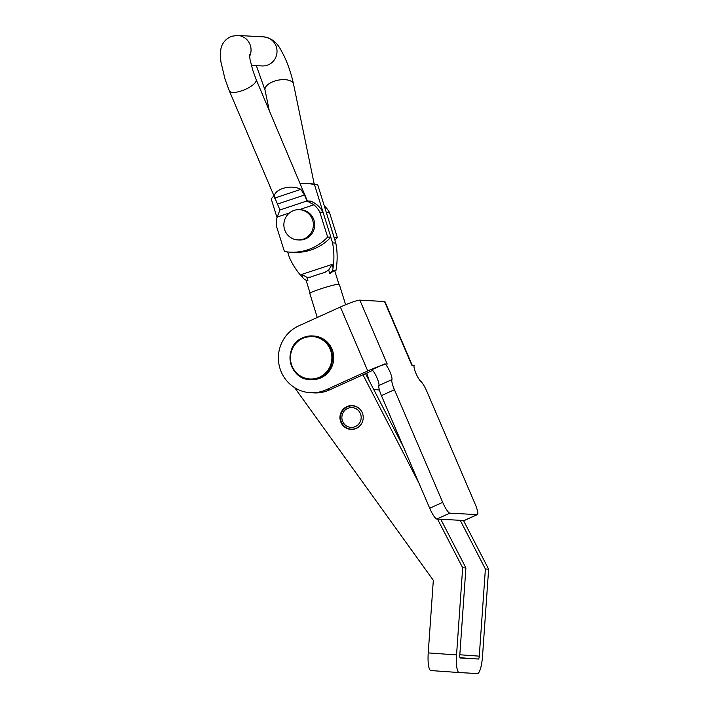 <?xml version="1.0" encoding="UTF-8"?>
<svg xmlns="http://www.w3.org/2000/svg" width="709" height="709" viewBox="0 0 709 709"><rect width="100%" height="100%" fill="white"/><g stroke="black" fill="none" stroke-linecap="round" stroke-linejoin="round"><path stroke-width="1.06" d="M384.517 301.502L411.911 365.419L414.508 365.56A8.738 1.737 65.6 0 0 414.322 365.596A8.738 1.737 65.6 0 0 415.678 372.704A8.738 1.737 65.6 0 0 420.659 381.176A11.645 2.322 -114.4 0 1 426.889 391.483L475.163 504.117A11.645 2.322 -114.4 0 1 477.379 514.592L464.377 520.477A11.645 2.322 -114.4 0 1 464.138 520.521L436.868 519.041A11.645 2.322 -114.4 0 1 429.707 508.247L381.424 395.613A11.645 2.322 -114.4 0 1 378.907 385.501A8.738 1.737 65.6 0 0 377.02 377.924A8.738 1.737 65.6 0 0 371.649 369.823L384.641 363.939L387.238 364.08L359.844 300.155L384.517 301.502A17.477 1.764 -23.2 0 1 384.978 301.688L412.301 365.436M477.379 514.592A11.645 2.322 -114.4 0 1 477.13 514.628L449.861 513.148A11.645 2.322 -114.4 0 1 442.7 502.353L394.426 389.72A11.645 2.322 -114.4 0 1 391.909 379.616A8.738 1.737 65.6 0 0 390.012 372.03A8.738 1.737 65.6 0 0 384.641 363.939M372.615 370.435L329.401 389.959A34.945 34.067 -86.9 0 1 313.803 392.901L310.56 392.724A34.945 34.067 -86.9 0 0 326.158 389.782L367.749 370.931L340.355 307.015A17.477 1.764 -23.2 0 1 359.844 300.155M385.386 364.329A17.477 1.764 156.8 0 0 367.749 370.931M340.355 307.015L298.755 325.865A34.945 34.067 -86.9 0 0 278.929 364.142A34.945 34.067 -86.9 0 0 310.56 392.724M352.914 405.902A11.938 11.636 93.1 0 1 353.853 405.778M346.143 406.966A11.938 11.636 93.1 0 1 362.955 414.916A11.938 11.636 93.1 0 1 350.937 429.424A11.938 11.636 93.1 0 1 346.143 406.966M459.981 657.713L478.424 659.024L460.238 658.032A2.916 0.647 94.1 0 1 459.804 655.098L465.91 567.936L440.759 519.254M460.238 520.309L485.39 568.999L488.634 569.176L482.519 656.33A17.477 3.9 94.1 0 1 477.405 673.55L459.228 672.557A17.477 3.9 94.1 0 0 459.228 672.557L430.895 670.554A17.477 3.9 -85.9 0 1 430.895 670.554A17.477 3.9 -85.9 0 1 428.236 652.909L433.323 580.316L294.652 387.672M437.515 519.077L462.667 567.758L456.552 654.921A17.477 3.9 94.1 0 0 459.21 672.557L430.912 670.554M362.955 374.751L418.904 483.051M352.568 429.397A11.938 11.636 93.1 0 1 351.646 429.167M365.516 373.599L403.536 447.202M462.667 567.758L465.91 567.936M478.424 659.024A2.916 0.647 94.1 0 0 479.275 656.153L459.822 654.77M485.39 568.999L479.275 656.153M463.482 520.486L488.634 569.176M321.017 377.8A21.846 21.288 93.1 0 1 311.269 379.634L310.099 379.572A21.846 21.288 93.1 0 1 290.336 361.714A21.846 21.288 93.1 0 1 302.725 337.785A21.846 21.288 93.1 0 1 312.474 335.951A21.846 21.288 93.1 0 1 332.237 353.818A21.846 21.288 93.1 0 1 319.848 377.737A21.846 21.288 93.1 0 1 310.099 379.572C288.466 379.696 282.43 345.575 302.716 337.794L313.644 336.013A21.846 21.288 93.1 0 1 333.407 353.88A21.846 21.288 93.1 0 1 321.017 377.8M360.721 414.473A9.899 9.651 93.1 0 1 354.447 426.924A9.899 9.651 93.1 0 1 342.323 420.517A9.899 9.651 93.1 0 1 348.598 408.065A9.899 9.651 93.1 0 1 360.721 414.473M361.457 423.796A11.645 11.353 93.1 0 1 341.091 421.075A11.645 11.353 93.1 0 1 362.086 412.319M373.749 389.542L375.699 389.649A29.122 28.387 93.1 0 1 379.439 390.101M398.033 434.351A29.122 28.387 93.1 0 1 397.403 435.317M317.26 317.481L309.815 293.491A15.438 1.223 -17.2 0 1 321.124 288.731A15.438 1.223 -17.2 0 1 339.31 284.344L345.629 304.737M309.78 277.396L310.4 277.175A15.084 1.196 -17.2 0 1 316.905 274.87A15.084 1.196 -17.2 0 1 324.288 272.611L328.701 270.12L332.06 264.439L333.097 267.772A71.689 69.881 -86.9 0 0 332.556 242.895L330.819 237.285M338.893 284.203L334.763 270.873L334.285 270.448L329.818 273.727L328.701 270.12M325.103 272.362L324.288 272.611M310.4 277.175L306.855 277.299L307.972 280.906L304.595 279.568L302.814 277.715L301.786 274.392L306.855 277.299M324.802 217.876L314.504 184.659A39.465 38.472 -86.9 0 0 307.254 183.542L310.507 183.72A39.465 38.472 -86.9 0 1 317.747 184.827L335.8 243.063A71.689 69.881 -86.9 0 1 336.341 267.94L335.933 270.537L332.627 270.351L329.818 273.727M307.254 183.542A39.465 38.472 -86.9 0 0 300.164 183.835M273.745 196.127A39.465 38.472 -86.9 0 0 271.21 198.883L277.024 217.636M287.659 251.943L289.263 257.119A71.689 69.881 -86.9 0 0 302.814 277.715M317.747 184.827L314.504 184.659M335.8 243.063L332.556 242.895M333.097 267.772L332.627 270.351M300.846 189.347C295.759 186.724 289.742 186.414 282.794 188.426C276.288 190.907 273.55 194.142 274.578 198.121L300.846 189.347L304.489 195.028L277.476 204.05L229.308 90.814L224.975 78.965L220.924 61.913L220.366 55.417L220.836 49.355C221.181 46.883 223.06 39.739 231.79 36.239L237.648 35.45L263.615 36.859C277.059 39.11 279.993 48.797 283.937 55.665C288.208 64.758 291.417 74.268 293.553 84.194L314.229 184.11M306.988 200.939L313.892 204.786A23.663 23.069 93.1 0 1 319.794 212.097L327.647 237.036A49.515 48.265 93.1 0 1 290.256 252.156A49.515 48.265 93.1 0 1 284.415 251.473L276.563 226.534A23.663 23.069 93.1 0 1 277.175 217.051L279.966 209.961L306.988 200.939L304.489 195.028M290.256 252.156L293.508 252.333A49.515 48.265 93.1 0 0 330.89 237.214L323.038 212.275A23.663 23.069 93.1 0 0 310.507 201.152L307.006 200.984M279.966 209.961L277.476 204.05M330.89 237.214L327.647 237.036M323.038 212.275L319.794 212.097M324.27 205.867A23.663 23.069 93.1 0 1 329.525 212.629L337.387 237.559A49.515 48.265 93.1 0 1 334.87 240.059M328.045 218.053L334.143 237.382A49.515 48.265 93.1 0 1 334.063 237.462M337.387 237.559L334.143 237.382M326.308 212.452L329.525 212.629M287.34 234.599A15.146 14.765 93.1 0 1 299.446 209.678A15.146 14.765 93.1 0 1 311.836 231.524A15.146 14.765 93.1 0 1 287.34 234.599M299.446 209.678L300.749 209.749A15.146 14.765 93.1 0 1 313.139 231.595A15.146 14.765 93.1 0 1 299.101 239.996L297.807 239.926M391.909 379.616L378.907 385.501M394.426 389.72L381.424 395.613M442.7 502.353L429.707 508.247M449.861 513.148L436.868 519.041M477.13 514.628L464.138 520.521M326.158 389.782L329.401 389.959M428.236 652.909L456.552 654.921M302.823 338.317A21.261 20.721 -86.9 0 0 292.179 366.358A21.261 20.721 -86.9 0 0 319.493 377.197A21.261 20.721 -86.9 0 0 330.137 349.156A21.261 20.721 -86.9 0 0 302.823 338.317M301.786 274.392L332.06 264.439M256.33 65.636L265.033 90.096A14.561 7.055 -11.7 0 1 274.507 81.127A14.561 7.055 -11.7 0 1 293.553 84.194M251.349 65.361L262.038 65.946A14.561 14.198 -86.9 0 0 276.333 46.891A14.561 14.198 -86.9 0 0 263.615 36.859M249.488 54.496L250.047 59.538L252.75 70.218L256.144 79.497A14.561 4.936 157.1 0 1 241.627 90.841A14.561 4.936 157.1 0 1 229.308 90.814M249.586 56.401A14.561 14.198 -86.9 0 0 237.648 35.45M313.892 204.786L299.269 209.669M289.485 212.939L277.175 217.051M352.541 405.885L354.766 406.009M351.274 429.149L353.507 429.273M366.792 373.014L369.15 380.636M306.075 280.223L310.072 293.136M256.144 79.497L307.396 200.984M265.033 90.096L269.278 110.622"/></g></svg>
